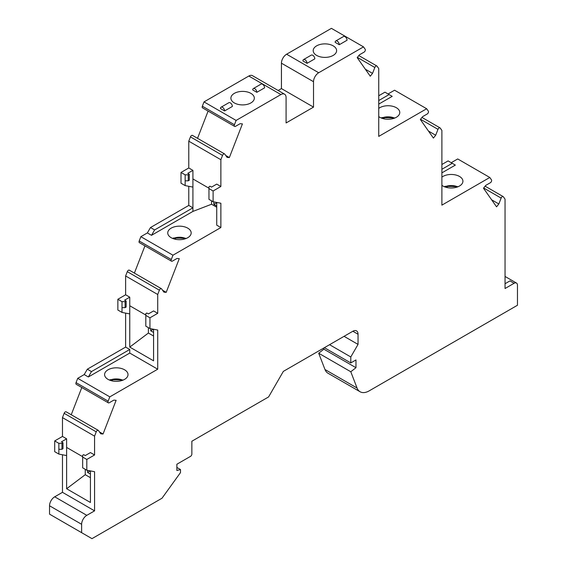 <?xml version="1.0" encoding="UTF-8"?>
<svg xmlns="http://www.w3.org/2000/svg" width="567" height="567" viewBox="0 0 567 567"><rect width="100%" height="100%" fill="white"/><g stroke="black" fill="none" stroke-linecap="round" stroke-linejoin="round"><path stroke-width="0.85" d="M216.729 202.745L213.879 204.389L216.729 206.034M213.879 201.887L213.879 204.389M153.451 329.229L150.73 330.802L153.579 332.446M150.73 328.711L150.73 330.802M90.429 474.097L87.58 472.453L90.302 470.886M87.58 472.453L87.58 470.362M110.041 380.294L110.041 379.734L110.834 379.791L113.074 381.081M110.041 379.734L110.834 379.791A10.617 6.131 0 0 1 122.819 380.202M108.028 379.366A11.716 6.761 0 0 0 120.792 380.833A11.716 6.761 0 0 0 128.022 374.581A11.716 6.761 0 0 0 116.306 367.82A11.716 6.761 0 0 0 104.597 374.581A11.716 6.761 0 0 0 108.028 379.366M444.939 186.94L444.939 186.38L445.74 186.437L447.973 187.727M444.939 186.38L445.74 186.437A10.617 6.131 0 0 1 457.718 186.848M441.891 185.324A11.716 6.761 0 0 0 442.926 186.011A11.716 6.761 0 0 0 455.691 187.479A11.716 6.761 0 0 0 462.92 181.227A11.716 6.761 0 0 0 454.954 174.82A11.716 6.761 0 0 0 441.891 177.131M173.19 238.636L173.19 238.083L173.984 238.133L176.224 239.423M173.19 238.083L173.984 238.133A10.617 6.131 0 0 1 185.969 238.551M171.177 237.708A11.716 6.761 0 0 0 183.942 239.175A11.716 6.761 0 0 0 191.171 232.931A11.716 6.761 0 0 0 179.456 226.162A11.716 6.761 0 0 0 167.747 232.931A11.716 6.761 0 0 0 171.177 237.708M381.789 118.205L381.789 117.645L382.59 117.702L384.823 118.992M381.789 117.645L382.59 117.702A10.617 6.131 0 0 1 394.568 118.113M378.742 116.589A11.716 6.761 0 0 0 379.777 117.277A11.716 6.761 0 0 0 392.541 118.737A11.716 6.761 0 0 0 399.77 112.493A11.716 6.761 0 0 0 391.804 106.086A11.716 6.761 0 0 0 378.742 108.396M316.627 55.41A11.716 6.761 0 0 0 329.392 56.877A11.716 6.761 0 0 0 336.621 50.633A11.716 6.761 0 0 0 324.912 43.872A11.716 6.761 0 0 0 313.197 50.633A11.716 6.761 0 0 0 316.627 55.41M234.327 102.932A11.716 6.761 0 0 0 247.092 104.392A11.716 6.761 0 0 0 254.321 98.148A11.716 6.761 0 0 0 242.605 91.386A11.716 6.761 0 0 0 230.897 98.148A11.716 6.761 0 0 0 234.327 102.932M148.398 327.662L148.398 333.042L153.579 336.033M211.548 200.846L211.548 204.24L192.915 211.413L192.915 170.362L188.776 167.974L181.008 172.453L181.008 183.212L185.154 185.6L192.915 187.096M216.729 207.224L211.548 204.24M180.49 469.54L176.869 470.511L176.869 464.238L190.569 456.329A1.829 1.056 120 0 0 191.859 454.089L191.859 441.239L268.595 396.935L283.344 371.385L352.858 331.248A7.321 4.224 -60 0 1 356.523 330.887A7.321 4.224 -60 0 1 358.039 334.239L358.039 344.403L350.789 356.955L350.789 362.93L355.97 359.939L355.97 367.707L350.789 371.754L357.061 388.026A18.3 10.567 120 0 0 360.073 391.747A18.3 10.567 120 0 0 369.223 390.84L517.465 305.252L517.465 285.229A4.756 2.75 120 0 0 516.48 283.053A4.756 2.75 120 0 0 514.099 283.287L505.041 288.518L505.041 199.159L503.376 196.784A1.829 1.056 120 0 0 503.17 196.593A1.829 1.056 120 0 0 501.129 198.081L498.847 203.971L496.557 206.82L483.488 188.223L485.777 185.374L490.349 182.737A1.829 1.056 120 0 0 491.469 179.852L489.803 177.478L441.891 205.134L441.891 130.424L440.226 128.05A1.829 1.056 120 0 0 440.02 127.859A1.829 1.056 120 0 0 437.979 129.347L435.697 135.237L433.408 138.079L420.338 119.488L422.628 116.639L427.199 114.002A1.829 1.056 120 0 0 428.319 111.111L426.653 108.744L378.742 136.399L378.742 68.564L377.076 66.19A1.829 1.056 120 0 0 376.871 65.999A1.829 1.056 120 0 0 374.83 67.48L372.547 73.37L370.258 76.219L357.189 57.621L359.478 54.779L364.049 52.143A1.829 1.056 120 0 0 365.169 49.251L363.504 46.877L318.697 72.746A7.321 4.224 120 0 0 313.523 81.712L313.523 107.113L286.087 122.954L286.087 97.552A7.321 4.224 120 0 0 284.57 94.2A7.321 4.224 120 0 0 280.913 94.561L236.106 120.431L234.44 124.726A1.829 1.056 120 0 0 234.646 126.413A1.829 1.056 120 0 0 235.56 126.321L240.132 123.684L242.421 123.89L229.352 157.569L227.062 157.371L224.78 154.118A1.829 1.056 120 0 0 224.575 153.926A1.829 1.056 120 0 0 222.533 155.408L220.868 159.71L220.868 186.5L216.729 184.105L211.548 187.096L209.996 186.203L208.961 186.798L208.961 199.35L213.107 201.739L220.868 203.234L220.868 227.551L172.956 255.207L171.291 259.509A1.829 1.056 120 0 0 171.496 261.196A1.829 1.056 120 0 0 172.411 261.103L176.982 258.46L179.271 258.665L166.202 292.352L163.913 292.147L161.63 288.901A1.829 1.056 120 0 0 161.425 288.709A1.829 1.056 120 0 0 159.384 290.191L157.718 294.493L157.718 313.317L149.957 317.803L149.957 328.562L157.718 330.051L157.718 369.202L109.807 396.865L108.141 401.16A1.829 1.056 120 0 0 108.347 402.846A1.829 1.056 120 0 0 109.261 402.754L113.832 400.118L116.122 400.323L103.052 434.01L100.763 433.805L98.481 430.551A1.829 1.056 120 0 0 98.275 430.36A1.829 1.056 120 0 0 96.234 431.848L94.569 436.143L94.569 454.975L86.808 459.454L86.808 470.213L94.569 471.709L94.569 510.86L86.808 515.339A7.321 4.224 120 0 0 81.627 524.305L81.627 532.675L91.982 538.65L162.006 498.223L180.49 472.602L180.49 469.54L176.869 467.449M220.868 227.551L216.729 225.156L216.729 202.44M313.523 107.113L281.43 88.587L278.142 90.486M360.073 391.747L327.981 373.214A18.3 10.567 -60 0 1 324.969 369.5L318.697 353.227L323.877 349.18L323.877 347.989M350.789 371.754L318.697 353.227M355.97 367.707L323.877 349.18M350.789 362.93L324.395 347.684M350.789 356.955L329.569 344.701M358.039 344.403L344.063 336.33M82.662 456.683L66.615 447.42L66.615 488.74L85.248 474.699L85.248 469.32M85.248 474.699L90.429 477.683M66.615 488.74L90.429 502.49L90.429 470.908M94.569 510.86L62.476 492.326L54.708 496.812A7.321 4.224 120 0 0 49.535 505.778L49.535 514.141L81.627 532.675M213.107 201.739L213.107 190.98L220.868 186.5M498.847 203.971L491.632 199.804M489.803 177.478L457.711 158.951L451.212 162.701M435.697 135.237L428.482 131.069M426.653 108.744L394.561 90.21L388.062 93.966M372.547 73.37L365.332 69.209M363.504 46.877L331.411 28.35L286.604 54.219A7.321 4.224 120 0 0 281.43 63.185L281.43 88.587M284.57 94.2L252.478 75.673A7.321 4.224 120 0 0 248.821 76.035L204.014 101.897L202.348 106.199A1.829 1.056 120 0 0 202.554 107.886L234.646 126.413M236.106 120.431L204.014 101.897M208.103 111.089L197.536 138.32M229.352 157.569L225.744 155.486M192.688 135.591A1.829 1.056 120 0 0 192.482 135.4A1.829 1.056 120 0 0 190.441 136.881L188.776 141.183L188.776 167.974M220.868 159.71L188.776 141.183M208.961 188.209L192.915 178.945M172.956 255.207L140.864 236.68L139.198 240.982A1.829 1.056 120 0 0 139.404 242.662L171.496 261.196M134.386 273.103L144.954 245.865M166.202 292.352L162.594 290.269M129.538 270.367A1.829 1.056 120 0 0 129.333 270.175A1.829 1.056 120 0 0 127.291 271.664L125.626 275.959L125.626 294.79L117.858 299.27L117.858 310.029L122.004 312.424L129.765 313.912L129.765 297.179L125.626 294.79M157.718 294.493L125.626 275.959M149.957 328.562L145.811 326.167L145.811 313.615L146.846 313.019L148.398 313.912L153.579 310.929L157.718 313.317M145.811 315.025L129.765 305.762M148.398 333.042L129.765 347.089L129.765 313.912M129.765 347.089L153.579 360.832L153.579 329.257M109.807 396.865L77.714 378.331L76.049 382.633A1.829 1.056 120 0 0 76.254 384.32L108.347 402.846M81.804 387.523L71.236 414.753M103.052 434.01L99.445 431.926M66.389 412.025A1.829 1.056 120 0 0 66.183 411.833A1.829 1.056 120 0 0 64.142 413.315L62.476 417.617L62.476 436.441L54.708 440.928L54.708 451.686L58.855 454.075L66.615 455.57M94.569 436.143L62.476 417.617M86.808 470.213L82.662 467.825L82.662 455.273L83.696 454.67L85.248 455.57L90.429 452.579L94.569 454.975M66.615 447.42L66.615 438.837L62.476 436.441M188.776 186.302L188.776 205.431L192.915 207.827L154.614 229.94L151.509 235.319L192.915 211.413M151.509 235.319L147.363 232.931L140.864 236.68M378.742 100.536L389.097 94.561L392.201 96.355L378.742 104.122M62.476 454.777L62.476 492.326M125.626 313.119L125.626 347.089L87.325 369.202L84.214 374.581L77.714 378.331M188.776 205.431L150.475 227.551L147.363 232.931M378.742 95.759L384.95 92.173L389.097 94.561M441.891 164.494L448.1 160.908L455.351 165.089L441.891 172.864M157.718 369.202L129.765 353.064L129.765 349.478L125.626 347.089M514.099 283.287L509.96 280.899L505.041 283.734M181.008 172.453L185.154 174.842L185.154 185.6M192.915 170.362L187.741 173.346L189.293 174.246L188.258 174.842L185.154 174.842M58.855 449.291L58.855 443.316L61.959 443.316L62.994 442.721L62.994 448.695L61.959 449.291L58.855 449.291L58.855 454.075M66.615 438.837L61.442 441.821L62.994 442.721M129.765 297.179L124.591 300.17L126.143 301.063L126.143 307.045L125.109 307.64L125.109 301.665L122.004 301.665L117.858 299.27M122.004 301.665L122.004 312.424M82.662 457.066L86.808 459.454M441.891 169.278L452.246 163.296M339.286 44.722L335.147 42.327A2.927 1.694 60 0 1 335.756 40.987A2.927 1.694 60 0 1 338.01 41.774A2.927 1.694 60 0 1 339.286 44.722L347.054 40.236A2.927 1.694 60 0 0 345.771 37.287A2.927 1.694 60 0 0 343.517 36.508L335.756 40.987M303.515 59.599L311.283 55.119A2.927 1.694 60 0 1 313.537 55.899A2.927 1.694 60 0 1 314.813 58.848L307.052 63.334L302.913 60.938A2.927 1.694 60 0 1 303.515 59.599A2.927 1.694 60 0 1 305.776 60.386A2.927 1.694 60 0 1 307.052 63.334M261.075 84.107A2.927 1.694 60 0 1 263.329 84.887A2.927 1.694 60 0 1 264.605 87.835L256.844 92.322A2.927 1.694 60 0 0 255.561 89.373A2.927 1.694 60 0 0 253.307 88.587L261.075 84.107M256.844 92.322L252.705 89.926A2.927 1.694 60 0 1 253.307 88.587M224.603 110.934L232.371 106.447A2.927 1.694 60 0 0 231.095 103.499A2.927 1.694 60 0 0 228.834 102.719L221.073 107.198A2.927 1.694 60 0 1 223.327 107.985A2.927 1.694 60 0 1 224.603 110.934L220.464 108.538A2.927 1.694 60 0 1 221.073 107.198M208.961 188.591L213.107 190.98M154.614 229.94L150.475 227.551M145.811 315.408L149.957 317.803M125.109 301.665L126.143 301.063M129.765 349.478L91.464 371.591L87.325 369.202M91.464 371.591L88.36 376.97L129.765 353.064M88.36 376.97L84.214 374.581M58.855 443.316L54.708 440.928M185.154 180.823L188.258 180.823L189.293 180.221L189.293 174.246M122.004 307.64L125.109 307.64M188.258 180.823L188.258 174.842M61.959 449.291L61.959 443.316M357.061 388.026L324.969 369.5M358.039 334.239L352.858 331.248M86.808 515.339L54.708 496.812M81.627 524.305L49.535 505.778M501.129 198.081L483.672 187.996M437.979 129.347L420.523 119.261M374.83 67.48L357.373 57.402M318.697 72.746L286.604 54.219M313.523 81.712L281.43 63.185M280.913 94.561L248.821 76.035M234.44 124.726L202.348 106.199M222.533 155.408L190.441 136.881M171.291 259.509L139.198 240.982M159.384 290.191L127.291 271.664M108.141 401.16L76.049 382.633M96.234 431.848L64.142 413.315M123.301 380.01L110.168 379.67M458.2 186.656L445.067 186.316M186.451 238.353L173.318 238.02M395.05 117.922L381.917 117.582M516.48 283.053L505.041 276.448M503.17 196.593L485.132 186.182M440.02 127.859L421.983 117.447M376.871 65.999L358.833 55.58M224.575 153.926L192.482 135.4M161.425 288.709L129.333 270.175M98.275 430.36L66.183 411.833"/></g></svg>
